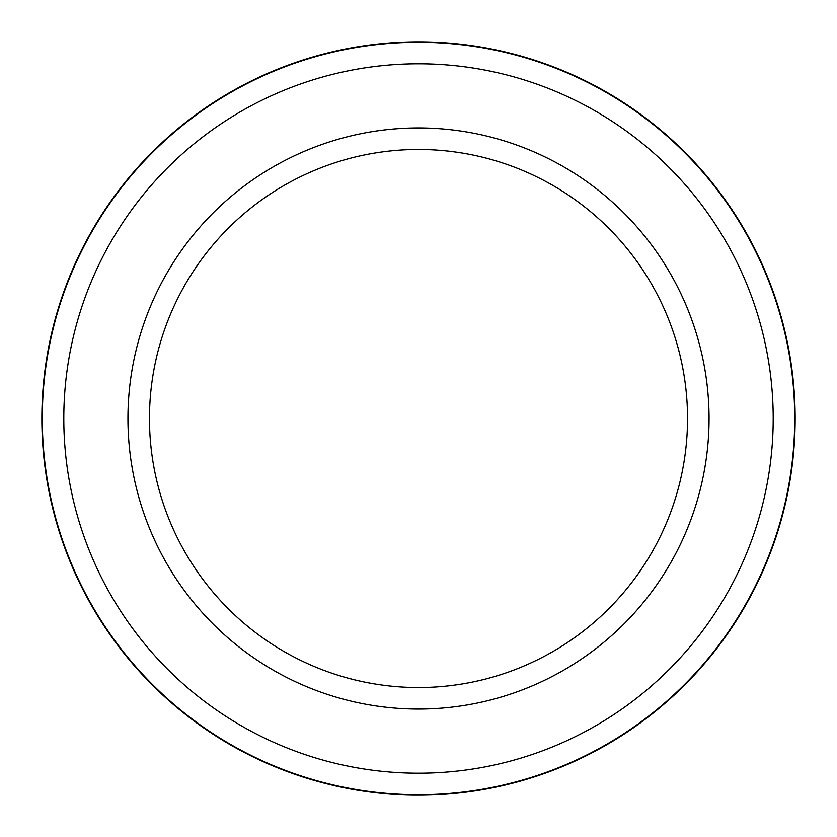 <?xml version="1.0" encoding="UTF-8"?>
<svg xmlns="http://www.w3.org/2000/svg" width="837" height="837" viewBox="0 0 837 837"><rect width="100%" height="100%" fill="white"/><g stroke="black" fill="none" stroke-linecap="round" stroke-linejoin="round"><path stroke-width="1.26" d="M418.5 773.2A354.7 354.7 0 0 0 773.2 418.5A354.7 354.7 0 0 0 418.5 63.8A354.7 354.7 0 0 0 63.8 418.5A354.7 354.7 0 0 0 418.5 773.2M418.5 42.279A376.221 376.221 0 0 1 794.721 418.5A376.221 376.221 0 0 1 418.5 794.721A376.221 376.221 0 0 1 42.279 418.5A376.221 376.221 0 0 1 418.5 42.279M418.5 709.054A290.554 290.554 0 0 1 127.946 418.5A290.554 290.554 0 0 1 418.5 127.946A290.554 290.554 0 0 1 709.054 418.5A290.554 290.554 0 0 1 418.5 709.054M418.5 149.467A269.033 269.033 0 0 0 149.467 418.5A269.033 269.033 0 0 0 418.5 687.533A269.033 269.033 0 0 0 687.533 418.5A269.033 269.033 0 0 0 418.5 149.467M348.673 788.621L331.933 785.064C330.835 784.834 372.674 795.527 418.5 795.15C381.703 795.401 347.617 788.444 348.558 788.6M467.621 791.938L481.589 789.825M406.761 794.972L393.264 794.303M391.643 794.187L383.712 793.539M373.982 792.513L366.062 791.478M423.386 795.119L430.804 794.951M464.765 792.294L471.189 791.446M471.545 791.394L476.86 790.599M456.646 793.214L447.01 794.072M498.214 786.613L479.444 790.191M418.5 41.85A376.65 376.65 0 0 1 795.15 418.5A376.65 376.65 0 0 1 418.5 795.15A376.65 376.65 0 0 1 41.85 418.5A376.65 376.65 0 0 1 418.5 41.85"/></g></svg>
